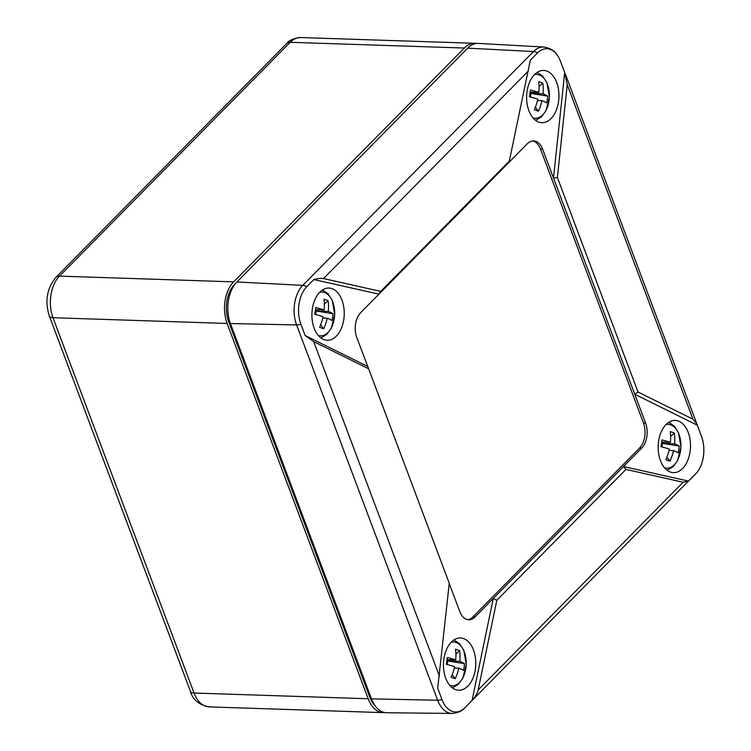 <?xml version="1.0" encoding="UTF-8"?>
<svg xmlns="http://www.w3.org/2000/svg" width="751" height="751" viewBox="0 0 751 751"><rect width="100%" height="100%" fill="white"/><g stroke="black" fill="none" stroke-linecap="round" stroke-linejoin="round"><path stroke-width="1.13" d="M476.519 43.464A30.124 18.625 91.9 0 0 474.867 43.295A30.124 18.625 91.9 0 0 464.343 48.036L233.608 281.86A30.124 18.625 91.9 0 0 227.112 323.456L368.187 698.759A30.124 18.625 91.9 0 0 383.217 712.633A30.124 18.625 91.9 0 0 384.878 712.568M236.199 282.733L234.556 284.394A27.111 16.766 91.9 0 0 228.717 321.832L369.783 697.144A27.111 16.766 91.9 0 0 375.143 705.799M368.638 368.807L449.258 583.292L437.711 688.198L441.954 699.51A27.083 16.747 91.9 0 0 464.935 707.705L472.079 700.467C475.345 696.89 477.373 693.389 478.162 689.972L683.128 482.264L688.526 481.128L695.67 473.89A27.083 16.747 91.9 0 0 696.956 472.454A27.083 16.747 91.9 0 0 701.509 436.491L696.862 423.949L692.976 419.218L567.23 84.675L557.392 177.527L553.506 178.081L564.686 72.49L560.434 61.178A27.083 16.747 91.9 0 0 557.27 55.105A27.083 16.747 91.9 0 0 537.463 52.974L530.309 60.221L509.094 162.225L378.917 294.148L313.871 279.55C318.067 278.452 321.287 278.123 323.521 278.565L380.719 291.397L378.917 294.148L360.687 312.623A18.071 11.181 91.9 0 0 356.791 337.584L368.638 368.807L313.683 341.611L305.141 335.5L367.633 366.432M557.392 177.527L638.012 392.022L634.755 394.256L542.663 149.224A18.071 11.181 91.9 0 0 533.642 140.906A18.071 11.181 91.9 0 0 527.324 143.751L509.094 162.225M638.012 392.022L692.976 419.218M697.257 425.179L634.755 394.256L645.607 423.104L643.476 423.029L540.532 149.158A18.071 11.181 91.9 0 0 532.572 140.953M683.128 482.264L625.93 469.422L623.48 466.531L688.526 481.128M625.93 469.422L496.815 600.265L493.294 598.453L641.711 448.056A18.071 11.181 91.9 0 0 645.607 423.104M496.815 600.265L478.162 689.972M472.079 700.467L493.294 598.453L475.064 616.928L472.942 616.862L639.58 447.99A18.071 11.181 91.9 0 0 643.476 423.029M380.719 291.397L509.835 160.554M567.23 84.675L564.686 72.49M528.882 110.66A26.125 16.156 91.9 0 0 541.555 122.676A26.125 16.156 91.9 0 0 558.932 97.104A26.125 16.156 91.9 0 0 543.283 70.453A26.125 16.156 91.9 0 0 528.854 84.065A26.125 16.156 91.9 0 0 528.882 110.66M314.171 328.243A26.125 16.156 91.9 0 0 326.845 340.25A26.125 16.156 91.9 0 0 344.221 314.688A26.125 16.156 91.9 0 0 328.572 288.037A26.125 16.156 91.9 0 0 314.143 301.639A26.125 16.156 91.9 0 0 314.171 328.243M305.141 335.5L300.888 324.197A27.083 16.747 91.9 0 1 306.727 286.798A7.228 4.722 -135.4 0 0 302.775 285.342L533.51 51.528L467.648 48.148L236.922 281.963A30.124 18.625 91.9 0 0 230.426 323.559L371.492 698.871A30.124 18.625 91.9 0 0 386.784 712.746L452.215 713.45C458.298 712.765 462.475 710.915 464.747 707.921A7.228 4.722 44.6 0 0 464.935 707.705M467.648 48.148A30.124 18.625 -88.1 0 1 478.434 43.417L543.771 47.022C550.154 48.064 554.66 50.758 557.27 55.105M660.42 460.616A26.125 16.156 91.9 0 0 673.093 472.623A26.125 16.156 91.9 0 0 690.469 447.061A26.125 16.156 91.9 0 0 674.82 420.41A26.125 16.156 91.9 0 0 660.392 434.012A26.125 16.156 91.9 0 0 660.42 460.616M467.695 619.659A18.071 11.181 91.9 0 0 472.942 616.862M449.239 583.527L459.734 611.455A18.071 11.181 91.9 0 0 468.755 619.772A18.071 11.181 91.9 0 0 475.064 616.928M306.727 286.798L313.871 279.55M445.709 678.191A26.125 16.156 91.9 0 0 458.382 690.207A26.125 16.156 91.9 0 0 475.758 664.644A26.125 16.156 91.9 0 0 460.11 637.984A26.125 16.156 91.9 0 0 445.681 651.596A26.125 16.156 91.9 0 0 445.709 678.191M666.888 457.152L669.995 461.133A42.028 32.396 -70.4 0 0 673.516 450.572L669.047 450.431M673.516 450.572A42.028 6.412 8.9 0 1 678.172 452.844A39.653 39.183 16.5 0 0 679.233 446.075A42.028 6.412 8.9 0 0 674.576 443.813A42.028 32.396 -70.4 0 0 674.36 433.13A39.653 20.38 153.2 0 0 670.211 431.647A42.028 32.396 -70.4 0 1 670.418 442.33A42.028 6.412 8.9 0 0 662.025 439.936A39.653 7.717 100.6 0 1 660.974 446.704A42.028 6.412 8.9 0 1 669.366 449.089A42.028 32.396 -70.4 0 1 665.837 459.65A39.653 11.096 40.3 0 0 669.995 461.133M670.418 442.33L661.725 442.039M674.576 443.813L662.495 443.409L661.941 446.948M674.36 433.13L670.596 436.397M663.997 442.114L662.495 443.409L661.565 443.081M679.233 446.075L662.495 443.409M455.885 653.971L459.65 650.713A39.653 20.38 153.2 0 0 455.5 649.23A42.028 32.396 109.6 0 1 455.707 659.904A42.028 6.412 8.9 0 0 447.314 657.519A39.653 7.717 100.6 0 1 446.263 664.278A42.028 6.412 8.9 0 1 454.655 666.672A42.028 32.396 109.6 0 1 451.126 677.224A39.653 11.096 40.3 0 0 455.284 678.707L452.177 674.736M459.65 650.713A42.028 32.396 109.6 0 1 459.865 661.387A42.028 6.412 8.9 0 1 464.522 663.659L447.784 660.993L447.23 664.532M455.284 678.707A42.028 32.396 109.6 0 0 458.805 668.155A42.028 6.412 8.9 0 1 463.461 670.418A39.653 39.183 16.5 0 0 464.522 663.659M455.707 659.904L447.014 659.622M459.865 661.387L446.854 660.655M458.805 668.155L454.336 668.005M447.784 660.993L449.286 659.697M320.639 324.789L323.747 328.76A42.028 32.396 -70.4 0 0 327.267 318.199L322.799 318.058M327.267 318.199A42.028 6.412 8.9 0 1 331.923 320.47A39.653 39.183 16.5 0 0 332.984 313.702A42.028 6.412 8.9 0 0 328.328 311.44A42.028 32.396 -70.4 0 0 328.112 300.757A39.653 20.38 153.2 0 0 323.963 299.274A42.028 32.396 -70.4 0 1 324.169 309.956A42.028 6.412 8.9 0 0 315.777 307.563A39.653 7.717 100.6 0 1 314.725 314.331A42.028 6.412 8.9 0 1 323.118 316.715A42.028 32.396 -70.4 0 1 319.588 327.276A39.653 11.096 40.3 0 0 323.747 328.76M324.169 309.956L315.476 309.665M328.328 311.44L316.246 311.036L315.692 314.575M328.112 300.757L324.348 304.024M317.748 309.741L316.246 311.036L315.317 310.707M332.984 313.702L316.246 311.036M539.058 86.44L542.823 83.173A39.653 20.38 153.2 0 0 538.674 81.69A42.028 32.396 109.6 0 1 538.88 92.373A42.028 6.412 8.9 0 0 530.488 89.989A39.653 7.717 100.6 0 1 529.436 96.748A42.028 6.412 8.9 0 1 537.829 99.141A42.028 32.396 109.6 0 1 534.299 109.693A39.653 11.096 40.3 0 0 538.458 111.176L535.35 107.205M542.823 83.173A42.028 32.396 109.6 0 1 543.039 93.856A42.028 6.412 8.9 0 1 547.695 96.128L530.957 93.462L530.403 97.001M538.458 111.176A42.028 32.396 109.6 0 0 541.978 100.625A42.028 6.412 8.9 0 1 546.634 102.887A39.653 39.183 16.5 0 0 547.695 96.128M538.88 92.373L530.187 92.091M543.039 93.856L530.028 93.124M541.978 100.625L537.509 100.474M530.957 93.462L532.459 92.166M227.112 323.456L52.983 317.711A9.04 3.952 159.4 0 1 49.331 316.021L190.407 691.324A9.04 3.952 159.4 0 0 194.058 693.023L52.983 317.711A30.124 18.625 91.9 0 1 59.479 276.115A9.04 5.905 -135.4 0 0 55.903 277.372C46.881 288.356 44.684 301.235 49.331 316.021M368.187 698.759L194.058 693.023A30.124 18.625 91.9 0 0 209.088 706.888C198.846 704.804 192.613 699.622 190.407 691.324M233.608 281.86L59.479 276.115L290.215 42.3A9.04 5.905 -135.4 0 0 286.638 43.558L55.903 277.372M464.343 48.036L290.215 42.3A30.124 18.625 -88.1 0 1 300.738 37.55L474.867 43.295M228.717 321.832L229.834 321.869M369.783 697.144L370.853 697.172M323.521 278.565L528.497 70.847M439.429 676.144L313.683 341.611M441.954 699.51A7.228 3.164 159.4 0 1 437.664 700.242A28.669 17.733 91.9 0 0 452.215 713.45M371.492 698.871L437.664 700.242L296.598 324.939A28.669 17.733 91.9 0 1 302.775 285.342L236.922 281.963M300.888 324.197A7.228 3.164 159.4 0 1 296.598 324.939L230.426 323.559M537.463 52.974A7.228 4.722 44.6 0 0 533.51 51.528A28.669 17.733 -88.1 0 1 543.771 47.022M641.711 448.056L639.58 447.99M542.663 149.224L540.532 149.158M666.062 424.522A21.967 13.584 -88.1 0 1 680.922 446.742A21.967 13.584 -88.1 0 1 664.635 467.948M451.351 642.096A21.967 13.584 -88.1 0 1 452.797 641.927A21.967 13.584 -88.1 0 1 466.155 665.489A21.967 13.584 -88.1 0 1 449.924 685.522M319.813 292.148A21.967 13.584 -88.1 0 1 334.674 314.378A21.967 13.584 -88.1 0 1 318.386 335.575M534.524 74.565A21.967 13.584 -88.1 0 1 535.97 74.396A21.967 13.584 -88.1 0 1 549.328 97.959A21.967 13.584 -88.1 0 1 533.097 117.991M286.638 43.558C288.891 40.338 293.585 38.339 300.738 37.55M383.217 712.633L209.088 706.888M464.747 707.921L696.956 472.454M565.512 74.48L696.862 423.949M668.747 422.315L674.323 426.211L678.472 432.679L680.96 446.92L677.524 460.663L673.009 466.775L667.17 470.323M454.036 639.899L459.612 643.795L463.761 650.263L466.249 664.504L462.813 678.247L458.298 684.349L452.459 687.897M322.498 289.942L328.074 293.838L332.224 300.306L334.711 314.547L331.275 328.29L326.76 334.402L320.921 337.95M537.209 72.368L542.785 76.264L546.935 82.732L549.422 96.973L545.986 110.716L541.471 116.818L535.632 120.367"/></g></svg>
